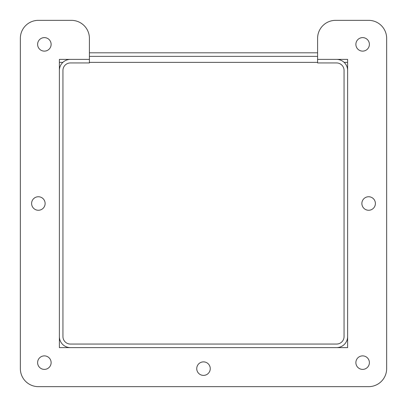 <?xml version="1.0" encoding="UTF-8"?>
<svg xmlns="http://www.w3.org/2000/svg" width="407" height="407" viewBox="0 0 407 407"><rect width="100%" height="100%" fill="white"/><g stroke="black" fill="none" stroke-linecap="round" stroke-linejoin="round"><path stroke-width="0.61" d="M347.619 70.442A11.06 11.06 0 0 0 336.558 59.381L317.592 59.381L347.619 59.381L347.619 347.619L59.381 347.619L59.381 59.381L89.408 59.381L70.442 59.381A11.06 11.06 0 0 0 59.381 70.442L59.381 336.558A11.06 11.06 0 0 0 70.442 347.619L336.558 347.619A11.06 11.06 0 0 0 347.619 336.558L347.619 62.373L344.119 62.373M317.592 62.937L336.558 62.937A7.504 7.504 0 0 1 344.063 70.442L344.063 336.558A7.504 7.504 0 0 1 336.558 344.063L70.442 344.063A7.504 7.504 0 0 1 62.937 336.558L62.937 70.442A7.504 7.504 0 0 1 70.442 62.937L89.408 62.937L89.408 38.365A18.015 18.015 0 0 0 71.393 20.35L38.365 20.35A18.015 18.015 0 0 0 20.35 38.365L20.35 368.635A18.015 18.015 0 0 0 38.365 386.65L368.635 386.65A18.015 18.015 0 0 0 386.65 368.635L386.65 38.365A18.015 18.015 0 0 0 368.635 20.35L335.607 20.35A18.015 18.015 0 0 0 317.592 38.365L317.592 62.937M31.609 203.5A6.756 6.756 0 0 1 41.743 197.649A6.756 6.756 0 0 1 41.743 209.351A6.756 6.756 0 0 1 31.609 203.5M361.879 203.5A6.756 6.756 0 0 1 372.013 197.649A6.756 6.756 0 0 1 372.013 209.351A6.756 6.756 0 0 1 361.879 203.5M196.744 368.635A6.756 6.756 0 0 1 206.878 362.785A6.756 6.756 0 0 1 206.878 374.486A6.756 6.756 0 0 1 196.744 368.635M355.876 44.368A6.756 6.756 0 0 1 366.01 38.517A6.756 6.756 0 0 1 366.01 50.219A6.756 6.756 0 0 1 355.876 44.368M355.876 362.632A6.756 6.756 0 0 1 366.01 356.781A6.756 6.756 0 0 1 366.01 368.483A6.756 6.756 0 0 1 355.876 362.632M37.612 362.632A6.756 6.756 0 0 1 47.746 356.781A6.756 6.756 0 0 1 47.746 368.483A6.756 6.756 0 0 1 37.612 362.632M37.612 44.368A6.756 6.756 0 0 1 47.746 38.517A6.756 6.756 0 0 1 47.746 50.219A6.756 6.756 0 0 1 37.612 44.368M70.442 347.619L59.381 347.619L59.381 336.558M317.592 52.813L89.408 52.813L89.408 38.365M71.393 20.35L38.365 20.35M20.35 38.365L20.35 368.635M38.365 386.65L368.635 386.65M386.65 368.635L386.65 38.365M368.635 20.35L335.607 20.35M347.619 336.558L347.619 347.619L336.558 347.619M89.408 56.37L317.592 56.37L89.408 56.37M59.381 70.442L59.381 62.373L62.882 62.373M89.408 62.373L317.592 62.373"/></g></svg>
